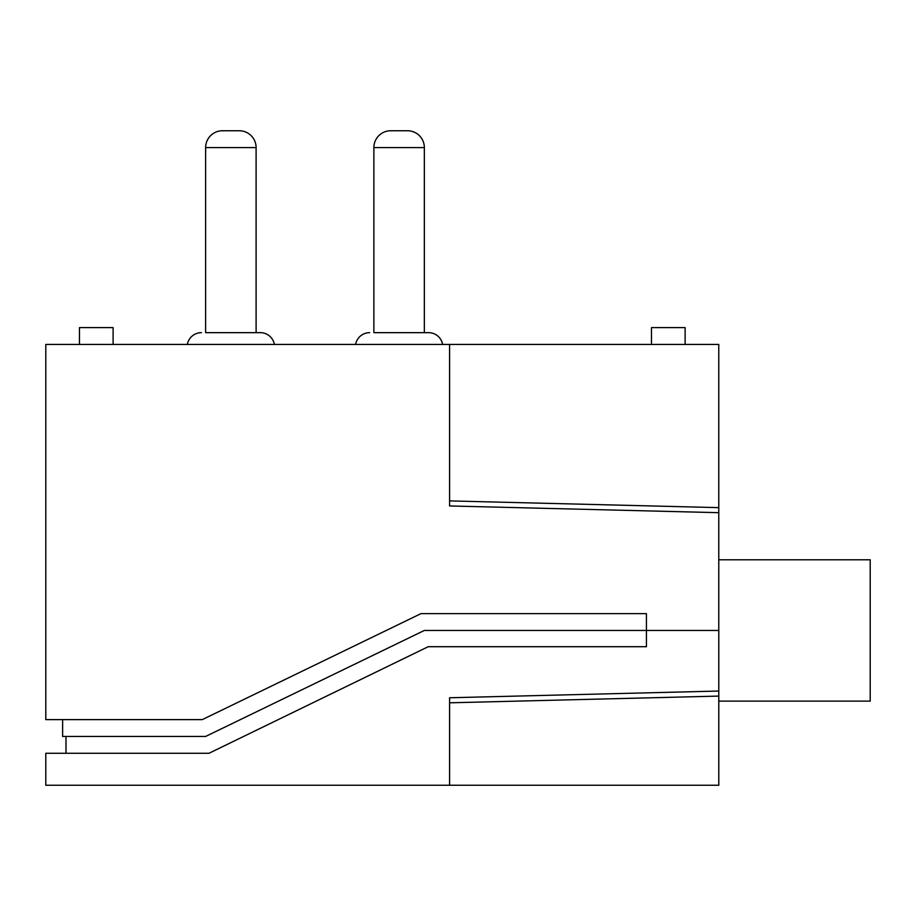 <?xml version="1.0" encoding="UTF-8"?>
<svg xmlns="http://www.w3.org/2000/svg" width="916" height="916" viewBox="0 0 916 916"><rect width="100%" height="100%" fill="white"/><g stroke="black" fill="none" stroke-linecap="round" stroke-linejoin="round"><path stroke-width="1.37" d="M718.774 508.827L718.774 344.439L45.8 344.439L45.8 719.621L202.264 719.621L420.982 613.628L646.433 613.628L646.433 630.448L718.774 630.448L718.774 507.636L449.584 500.903M449.584 505.953L449.584 344.439L449.584 505.953L718.774 512.685M62.62 719.621L62.62 736.441L205.631 736.441L424.348 630.448L718.785 630.448L718.785 691.042L449.584 697.763L449.584 785.241L45.8 785.241L45.8 753.273L208.997 753.273L428.219 646.707L646.433 646.707L646.433 630.448M651.482 344.439L651.482 327.607L685.134 327.607L685.134 344.439M79.452 344.439L79.452 327.607L113.103 327.607L113.103 344.439M205.631 147.591L256.102 147.591A16.82 16.82 0 0 0 239.282 130.759L222.451 130.759L239.282 130.759A16.82 16.82 0 0 1 256.102 147.591L256.102 332.657L205.631 332.657L205.631 147.591A16.82 16.82 0 0 1 222.451 130.759M256.102 332.657L260.316 332.657A14.301 14.301 0 0 1 274.388 344.439A14.301 14.301 0 0 0 260.316 332.657L205.631 332.657M187.345 344.439A14.301 14.301 0 0 1 201.428 332.657M373.877 147.591L424.348 147.591A16.82 16.82 0 0 0 407.528 130.759L390.697 130.759L407.528 130.759A16.82 16.82 0 0 1 424.348 147.591L424.348 332.657L373.877 332.657L373.877 147.591A16.82 16.82 0 0 1 390.697 130.759M424.348 332.657L428.551 332.657A14.301 14.301 0 0 1 442.634 344.439A14.301 14.301 0 0 0 428.551 332.657L373.877 332.657M355.591 344.439A14.301 14.301 0 0 1 369.675 332.657M65.986 736.441L65.986 753.273M449.584 697.763L449.584 785.241L718.785 785.241L718.785 694.889L718.785 696.091L449.584 702.812M718.785 694.889L718.785 691.042M718.774 559.79L870.2 559.79L870.2 701.118L718.785 701.118"/></g></svg>
